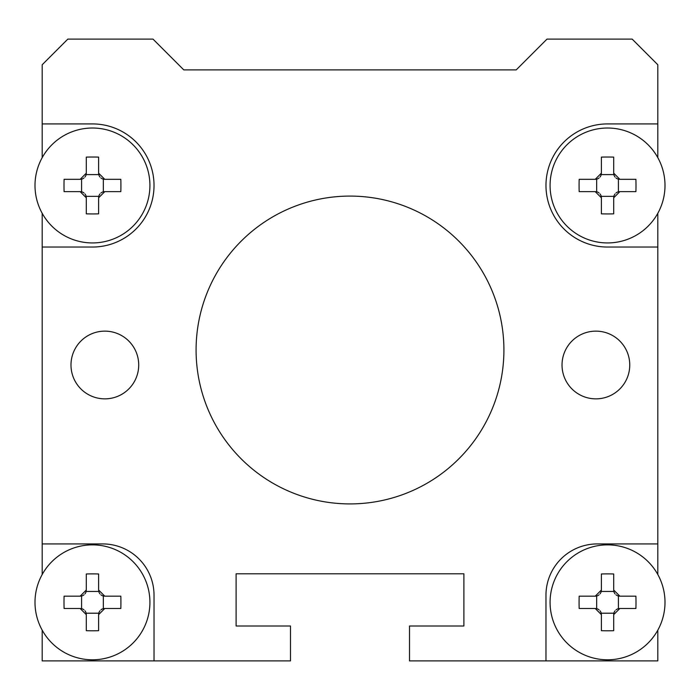 <?xml version="1.0" encoding="UTF-8"?>
<svg xmlns="http://www.w3.org/2000/svg" width="700" height="700" viewBox="0 0 700 700"><rect width="100%" height="100%" fill="white"/><g stroke="black" fill="none" stroke-linecap="round" stroke-linejoin="round"><path stroke-width="1.05" d="M601.387 213.841A99.601 49.805 0 0 0 607.539 213.938A99.601 49.805 0 0 0 613.699 213.841L613.699 197.794L619.85 191.634L635.906 191.634A99.601 49.805 -90 0 0 635.906 179.322L619.85 179.322L613.699 173.162L613.699 157.115A99.601 49.805 180 0 0 607.539 157.019A99.601 49.805 180 0 0 601.387 157.115L601.387 173.162L595.227 179.322L579.18 179.322A99.601 49.805 90 0 0 579.18 191.634L595.227 191.634L601.387 197.794L601.387 213.841M607.539 128.021A57.461 57.461 0 0 0 550.077 185.474A57.461 57.461 0 0 0 607.539 242.935A57.461 57.461 0 0 0 665 185.474A57.461 57.461 0 0 0 607.539 128.021M600.049 193.961A6.16 6.16 0 0 1 601.212 196.359L601.387 197.794M601.212 196.359L613.865 196.359L613.699 197.794M616.017 192.972A6.16 6.16 0 0 1 618.415 191.8L619.85 191.634M613.865 196.359A6.16 6.16 0 0 1 615.046 193.944M618.415 191.8L618.415 179.148A6.16 6.16 0 0 1 616.009 177.975M599.06 177.984A6.16 6.16 0 0 1 596.663 179.148L596.663 191.8A6.16 6.16 0 0 1 599.077 192.981M615.038 176.995A6.16 6.16 0 0 1 613.865 174.597L601.212 174.597A6.16 6.16 0 0 1 600.031 177.013M618.415 179.148L619.85 179.322M613.865 174.597L613.699 173.162M601.212 174.597L601.387 173.162M596.663 179.148L595.227 179.322M596.663 191.8L595.227 191.634M80.15 596.173L64.094 596.173A99.601 49.805 90 0 0 64.094 608.492L80.15 608.492L86.301 614.644L86.301 630.691A99.601 49.805 0 0 0 92.461 630.788A99.601 49.805 0 0 0 98.612 630.691L98.612 614.644L104.772 608.492L120.82 608.492A99.601 49.805 -90 0 0 120.82 596.173L104.772 596.173L98.612 590.021L98.612 573.974A99.601 49.805 180 0 0 92.461 573.878A99.601 49.805 180 0 0 86.301 573.974L86.301 590.021L80.15 596.173L81.585 596.006L81.585 608.659L80.15 608.492M92.461 544.871A57.461 57.461 0 0 0 35 602.332A57.461 57.461 0 0 0 92.461 659.794A57.461 57.461 0 0 0 149.923 602.332A57.461 57.461 0 0 0 92.461 544.871M84.962 610.811A6.16 6.16 0 0 1 86.135 613.209L86.301 614.644M86.135 613.209L98.788 613.209L98.612 614.644M100.94 609.822A6.16 6.16 0 0 1 103.337 608.659L104.772 608.492M98.788 613.209A6.16 6.16 0 0 1 99.969 610.803M103.337 608.659L103.337 596.006A6.16 6.16 0 0 1 100.922 594.825M81.585 608.659A6.16 6.16 0 0 1 83.991 609.84M99.951 593.854A6.16 6.16 0 0 1 98.788 591.456L86.135 591.456A6.16 6.16 0 0 1 84.954 593.863M83.983 594.834A6.16 6.16 0 0 1 81.585 596.006M103.337 596.006L104.772 596.173M98.788 591.456L98.612 590.021M86.135 591.456L86.301 590.021M607.539 544.871A57.461 57.461 0 0 0 550.077 602.332A57.461 57.461 0 0 0 607.539 659.794A57.461 57.461 0 0 0 665 602.332A57.461 57.461 0 0 0 607.539 544.871M613.699 573.974A99.601 49.805 180 0 0 607.539 573.878A99.601 49.805 180 0 0 601.387 573.974L601.387 590.021L595.227 596.173L579.18 596.173A99.601 49.805 90 0 0 579.18 608.492L595.227 608.492L601.387 614.644L601.387 630.691A99.601 49.805 0 0 0 607.539 630.788A99.601 49.805 0 0 0 613.699 630.691L613.699 614.644L619.85 608.492L635.906 608.492A99.601 49.805 -90 0 0 635.906 596.173L619.85 596.173L613.699 590.021L613.699 573.974M600.049 610.811A6.16 6.16 0 0 1 601.212 613.209L601.387 614.644M601.212 613.209L613.865 613.209L613.699 614.644M616.017 609.822A6.16 6.16 0 0 1 618.415 608.659L619.85 608.492M613.865 613.209A6.16 6.16 0 0 1 615.046 610.803M618.415 608.659L618.415 596.006A6.16 6.16 0 0 1 616.009 594.825M599.06 594.834A6.16 6.16 0 0 1 596.663 596.006L596.663 608.659A6.16 6.16 0 0 1 599.077 609.84M615.038 593.854A6.16 6.16 0 0 1 613.865 591.456L601.212 591.456A6.16 6.16 0 0 1 600.031 593.863M618.415 596.006L619.85 596.173M613.865 591.456L613.699 590.021M601.212 591.456L601.387 590.021M596.663 596.006L595.227 596.173M596.663 608.659L595.227 608.492M120.82 179.322L104.772 179.322L98.612 173.162L98.612 157.115A99.601 49.805 180 0 0 92.461 157.019A99.601 49.805 180 0 0 86.301 157.115L86.301 173.162L80.15 179.322L64.094 179.322A99.601 49.805 90 0 0 64.094 191.634L80.15 191.634L86.301 197.794L86.301 213.841A99.601 49.805 0 0 0 92.461 213.938A99.601 49.805 0 0 0 98.612 213.841L98.612 197.794L104.772 191.634L120.82 191.634A99.601 49.805 -90 0 0 120.82 179.322M92.461 242.935A57.461 57.461 0 0 0 149.923 185.474A57.461 57.461 0 0 0 92.461 128.021A57.461 57.461 0 0 0 35 185.474A57.461 57.461 0 0 0 92.461 242.935M84.962 193.961A6.16 6.16 0 0 1 86.135 196.359L86.301 197.794M86.135 196.359L98.788 196.359L98.612 197.794M100.94 192.972A6.16 6.16 0 0 1 103.337 191.8L104.772 191.634M98.788 196.359A6.16 6.16 0 0 1 99.969 193.944M103.337 191.8L103.337 179.148A6.16 6.16 0 0 1 100.922 177.975M83.983 177.984A6.16 6.16 0 0 1 81.585 179.148L81.585 191.8A6.16 6.16 0 0 1 83.991 192.981M99.951 176.995A6.16 6.16 0 0 1 98.788 174.597L86.135 174.597A6.16 6.16 0 0 1 84.954 177.013M103.337 179.148L104.772 179.322M98.788 174.597L98.612 173.162M86.135 174.597L86.301 173.162M81.585 179.148L80.15 179.322M81.585 191.8L80.15 191.634M657.816 574.516L657.816 247.039L607.539 247.039A61.565 61.565 0 0 1 545.974 185.474A61.565 61.565 0 0 1 607.539 123.918L657.816 123.918L657.816 64.759L632.17 39.104L547.006 39.104L516.224 69.886L183.776 69.886L152.994 39.104L67.83 39.104L42.184 64.759L42.184 123.918L92.461 123.918A61.565 61.565 0 0 1 154.026 185.474A61.565 61.565 0 0 1 92.461 247.039L42.184 247.039L42.184 213.299M463.89 626.01L463.89 573.79L463.89 626.01L463.89 573.79L463.89 626.01L409.509 626.01L409.509 660.896L657.816 660.896L657.816 630.149M657.816 247.039L657.816 213.299M657.816 157.657L657.816 123.918M236.11 626.01L236.11 573.79L236.11 626.01L236.11 573.79L463.89 573.79L236.11 573.79L463.89 573.79L236.11 573.79L236.11 626.01L290.491 626.01L290.491 660.896L42.184 660.896L42.184 630.149M42.184 157.657L42.184 123.918M42.184 574.516L42.184 247.039M545.974 660.896L545.974 595.227A51.301 51.301 0 0 1 597.284 543.926L657.816 543.926M42.184 543.926L102.716 543.926A51.301 51.301 0 0 1 154.026 595.227L154.026 660.896M629.755 364.998A33.863 33.863 0 0 1 595.892 398.86A33.863 33.863 0 0 1 562.03 364.998A33.863 33.863 0 0 1 595.892 331.135A33.863 33.863 0 0 1 629.755 364.998M138.714 364.998A33.863 33.863 0 0 1 104.851 398.86A33.863 33.863 0 0 1 70.989 364.998A33.863 33.863 0 0 1 104.851 331.135A33.863 33.863 0 0 1 138.714 364.998M196.088 350A153.912 153.912 0 0 0 350 503.912A153.912 153.912 0 0 0 503.912 350A153.912 153.912 0 0 0 350 196.088A153.912 153.912 0 0 0 196.088 350M183.776 69.886L516.224 69.886"/></g></svg>
